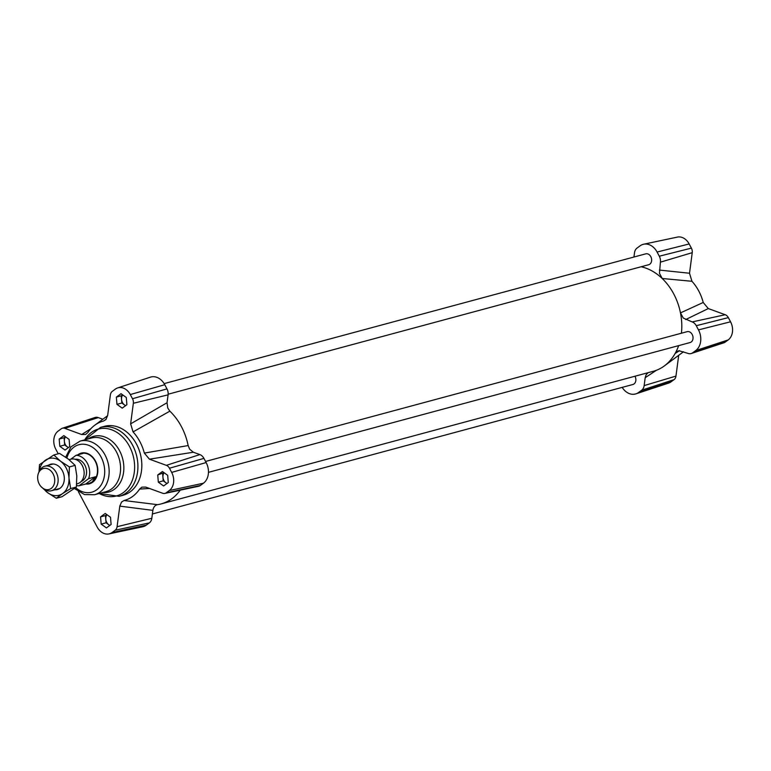 <?xml version="1.0" encoding="UTF-8"?>
<svg xmlns="http://www.w3.org/2000/svg" width="771" height="771" viewBox="0 0 771 771"><rect width="100%" height="100%" fill="white"/><g stroke="black" fill="none" stroke-linecap="round" stroke-linejoin="round"><path stroke-width="1.16" d="M205.568 461.453L687.144 331.675A5.638 4.337 74.9 0 1 692.204 334.479A5.638 4.337 74.9 0 1 690.074 342.555L208.459 472.344M164.136 383.621L645.761 253.842A5.638 4.337 74.9 0 1 650.811 256.647A5.638 4.337 74.9 0 1 648.69 264.723L168.155 394.212M634.928 376.229A5.638 4.337 74.9 0 1 635.034 376.412A5.638 4.337 74.9 0 1 632.904 384.488L152.388 513.978M641.096 266.766A53.96 41.518 74.9 0 1 662.183 278.485A53.96 41.518 74.9 0 1 680.475 312.901A53.96 41.518 74.9 0 1 681.419 333.217M149.42 459.179L193.357 452.23L189.656 449.194L188.153 445.571A53.96 41.518 -105.1 0 0 169.851 411.155L167.741 407.975L167.047 402.741L130.636 423.848L133.065 431.895A41.027 31.563 74.9 0 1 144.331 453.078L149.42 459.179L166.353 465.337A6.052 4.655 74.9 0 1 169.456 468.228L171.673 472.401A13.589 10.457 74.9 0 1 169.283 490.549L166.218 492.794A6.052 4.655 74.9 0 1 164.811 493.43A6.052 4.655 74.9 0 1 162.671 493.257L145.738 487.089L141.845 487.156L139.59 489.093A41.027 31.563 74.9 0 1 124.025 500.514L121.558 502.037L119.794 506.123L117.086 526.699A6.052 4.655 74.9 0 1 115.178 530.236L112.113 532.482A13.589 10.457 74.9 0 1 108.942 533.908A13.589 10.457 74.9 0 1 97.175 527.046L78.401 491.725M119.794 506.123L152.87 510.363C153.4 507.145 154.952 505.246 157.535 504.668A53.96 41.518 -105.1 0 0 161.043 503.935A53.96 41.518 -105.1 0 0 180.241 490.163M678.644 345.639A53.96 41.518 74.9 0 1 675.136 353.455A53.96 41.518 74.9 0 1 664.342 365.926A53.96 41.518 74.9 0 1 653.374 371.265L161.043 503.935M152.87 510.363L151.829 518.266A7.932 6.101 74.9 0 1 149.323 522.902L146.259 525.157A15.468 11.902 74.9 0 1 142.654 526.776L108.942 533.908M193.357 452.23L199.862 454.591A7.932 6.101 74.9 0 1 203.929 458.379L206.146 462.552A15.468 11.902 74.9 0 1 203.428 483.215L200.364 485.47A7.932 6.101 74.9 0 1 198.513 486.299L164.811 493.43M58.22 453.782L55.791 449.204A13.589 10.457 74.9 0 1 58.182 431.056L61.246 428.811A6.052 4.655 74.9 0 1 62.278 428.271A6.052 4.655 74.9 0 1 64.793 428.348L81.716 434.516L85.62 434.449L87.875 432.512A41.027 31.563 74.9 0 1 94.708 425.255A41.027 31.563 74.9 0 1 103.43 421.091L105.906 419.569L107.661 415.482L110.378 394.906A6.052 4.655 74.9 0 1 112.287 391.369L115.351 389.124A13.589 10.457 74.9 0 1 117.664 387.919A13.589 10.457 74.9 0 1 130.28 394.559L132.506 398.732A6.052 4.655 74.9 0 1 133.344 403.272L130.636 423.848M117.664 387.919L150.393 377.154A15.468 11.902 74.9 0 1 164.763 384.71L166.979 388.883A7.932 6.101 74.9 0 1 168.088 394.839L167.047 402.741M62.278 428.271L95.006 417.506A7.932 6.101 74.9 0 1 98.302 417.593L102.832 419.251M122.213 408.138L116.951 404.341L116.354 397.123L121.028 393.692L126.29 397.489L126.887 404.717L122.213 408.138M105.242 513.467L110.513 517.264L111.101 524.482L106.427 527.913L101.165 524.116L100.567 516.888L105.242 513.467M63.858 435.625L69.12 439.422L69.718 446.65L65.043 450.071L59.781 446.284L59.184 439.056L63.858 435.625M158.334 482.183L157.737 474.955L162.411 471.534L167.683 475.322L168.271 482.55L163.597 485.981L158.334 482.183L163.23 480.863L162.932 477.249A6.351 4.886 74.9 0 1 164.117 472.758M119.1 496.331A35.707 27.477 74.9 0 0 136.342 454.707A35.707 27.477 74.9 0 0 100.519 427.385L104.442 426.324A35.707 27.477 74.9 0 1 140.255 453.656A35.707 27.477 74.9 0 1 123.023 495.281L119.1 496.331L99.189 493.488M77.823 454.823A15.873 12.211 74.9 0 1 81.215 453.126A15.873 12.211 74.9 0 1 97.136 465.279A15.873 12.211 74.9 0 1 89.475 483.774A15.873 12.211 74.9 0 1 85.687 484.015M633.945 257.022L634.514 252.734A7.932 6.101 74.9 0 1 637.019 248.098L640.084 245.843A15.468 11.902 74.9 0 1 643.689 244.224A15.468 11.902 74.9 0 1 657.085 252.04L659.311 256.213A7.932 6.101 74.9 0 1 660.41 262.169L659.465 273.252L662.183 278.485L691.953 281.29A41.027 31.563 74.9 0 1 703.21 302.473L680.475 312.901L683.299 318.066L692.185 321.921A7.932 6.101 74.9 0 1 696.261 325.709L698.478 329.882A15.468 11.902 74.9 0 1 695.75 350.545L692.686 352.8A7.932 6.101 74.9 0 1 691.336 353.494A7.932 6.101 74.9 0 1 688.04 353.407L678.981 350.728L677.034 351.422L675.136 353.455L679.492 350.689M685.679 319.56L708.298 308.573L703.21 302.473M708.298 308.573L725.232 314.732A6.052 4.655 74.9 0 1 728.335 317.623L730.551 321.796A13.589 10.457 74.9 0 1 728.161 339.944L725.097 342.189A6.052 4.655 74.9 0 1 724.065 342.729L691.336 353.494M676.061 357.262L678.711 355.306M678.673 355.518L675.965 376.094A6.052 4.655 74.9 0 1 674.056 379.631L670.992 381.876A13.589 10.457 74.9 0 1 668.679 383.081L635.95 393.846A15.468 11.902 74.9 0 1 622.197 387.379M643.689 244.224L677.391 237.092A13.589 10.457 74.9 0 1 689.168 243.954L691.385 248.127A6.052 4.655 74.9 0 1 692.233 252.666L689.515 273.242L659.369 270.072M691.953 281.29L689.515 273.242M648.025 372.701L646.069 374.87L645.192 377.694L644.151 385.596A7.932 6.101 74.9 0 1 641.645 390.232L638.581 392.487A15.468 11.902 74.9 0 1 635.95 393.846M157.737 474.955L163.972 472.652M116.951 404.341L121.837 403.021L121.249 395.802L122.589 394.819M116.354 397.123L121.249 395.802M167.085 483.427A6.351 4.886 74.9 0 1 165.861 482.762A6.351 4.886 74.9 0 1 162.932 477.249L162.633 473.635M166.931 483.533L163.23 480.863M68.532 447.517A6.351 4.886 74.9 0 1 67.308 446.862A6.351 4.886 74.9 0 1 64.379 441.349A6.351 4.886 74.9 0 1 65.564 436.858M68.378 447.633L64.668 444.963L64.08 437.735L65.419 436.752M59.184 439.056L64.08 437.735M59.781 446.284L64.668 444.963M109.916 525.359A6.351 4.886 74.9 0 1 108.692 524.694A6.351 4.886 74.9 0 1 105.762 519.182A6.351 4.886 74.9 0 1 106.947 514.691M109.761 525.465L106.061 522.796L105.463 515.577L106.803 514.594M100.567 516.888L105.463 515.577M101.165 524.116L106.061 522.796M125.702 405.585A6.351 4.886 74.9 0 1 124.478 404.92A6.351 4.886 74.9 0 1 121.548 399.417A6.351 4.886 74.9 0 1 122.734 394.916M125.548 405.7L121.837 403.021M106.167 419.251L103.43 421.091M133.065 431.895L169.851 411.155M188.153 445.571L144.331 453.078M139.59 489.093L149.458 488.448M157.535 504.668L124.025 500.514M51.252 488.4A10.861 8.356 74.9 0 1 42.617 488.053A10.861 8.356 74.9 0 1 38.55 472.98A10.861 8.356 74.9 0 1 51.705 471.804A10.861 8.356 74.9 0 1 51.252 488.4M42.617 488.053L43.966 489.055A12.693 9.772 -105.1 0 0 51.455 490.732A12.693 9.772 -105.1 0 0 54.066 489.45A12.693 9.772 -105.1 0 0 56.987 474.146A12.693 9.772 -105.1 0 0 44.843 466.214A12.693 9.772 -105.1 0 0 39.215 471.438L38.55 472.98M76.686 483.937L77.457 483.725A12.693 9.772 -105.1 0 0 80.068 482.444A12.693 9.772 -105.1 0 0 82.998 467.139A12.693 9.772 -105.1 0 0 70.855 459.208L69.111 459.68M78.661 454.601L82.882 453.464L76.04 455.304L70.787 459.227M95.459 476.786L92.279 481.904L88.858 483.533L85.841 483.976L95.459 476.786L88.607 478.637L78.989 485.817A15.468 11.902 74.9 0 1 76.541 485.479M85.841 483.976L78.989 485.817M76.04 455.304A15.468 11.902 74.9 0 1 87.325 463.226A15.468 11.902 74.9 0 1 88.607 478.637M81.042 453.589A15.468 11.902 74.9 0 1 81.321 453.512A15.468 11.902 74.9 0 1 96.115 463.178A15.468 11.902 74.9 0 1 92.559 481.836A15.468 11.902 74.9 0 1 89.369 483.388A15.468 11.902 74.9 0 1 89.128 483.456M75.211 459.304A11.507 8.857 74.9 0 1 85.687 467.072A11.507 8.857 74.9 0 1 82.873 480.516A11.507 8.857 74.9 0 1 81.186 481.451M89.687 483.716A15.873 12.211 74.9 0 1 86.439 483.937M78.247 454.707A15.873 12.211 74.9 0 1 81.427 453.078M48.342 465.27A13.088 10.071 74.9 0 1 62.557 471.129A13.088 10.071 74.9 0 1 54.953 489.787M69.4 466.927L68.976 478.03A19.044 14.649 -105.1 0 0 60.572 461.231L69.4 466.927L75.134 465.376L68.397 459.121L59.56 453.425L53.825 454.967L60.572 461.231A19.044 14.649 -105.1 0 0 45.614 460.094A19.044 14.649 -105.1 0 0 39.234 471.389M70.643 488.563L62.432 493.691A19.044 14.649 -105.1 0 0 68.976 478.03L70.643 488.563L76.377 487.021L76.801 475.919L75.134 465.376M62.432 493.691L56.312 498.249L47.484 492.553A19.044 14.649 -105.1 0 0 62.432 493.691M44.005 489.074A19.044 14.649 -105.1 0 0 47.484 492.553L40.738 486.279M38.993 471.958L39.504 464.653L53.825 454.967M56.312 498.249L62.046 496.707L76.377 487.021M146.259 525.157L112.113 532.482M149.323 522.902L115.178 530.236M151.829 518.266L117.086 526.699M200.364 485.47L166.218 492.794M203.428 483.215L169.283 490.549M206.146 462.552L171.673 472.401M203.929 458.379L169.456 468.228M199.862 454.591L166.353 465.337M168.088 394.839L133.344 403.272M166.979 388.883L132.506 398.732M164.763 384.71L130.28 394.559M98.302 417.593L64.793 428.348M84.752 439.846A34.647 26.657 74.9 0 1 120.363 434.902A34.647 26.657 74.9 0 1 132.477 479.87A34.647 26.657 74.9 0 1 99.208 493.479M88.173 438.93A28.835 22.186 74.9 0 1 122.579 458.417A28.835 22.186 74.9 0 1 102.62 492.553M94.525 494.741A27.775 21.366 74.9 0 0 107.93 462.369A27.775 21.366 74.9 0 0 80.078 441.108L91.489 438.034A27.775 21.366 74.9 0 1 119.351 459.285A27.775 21.366 74.9 0 1 105.945 491.667L94.525 494.741L84.511 494.577L74.469 488.544M66.913 458.022A24.595 18.928 74.9 0 1 92.587 447.353A24.595 18.928 74.9 0 1 102.736 481.885A24.595 18.928 74.9 0 1 75.625 487.638M90.833 428.734L81.716 434.516M638.581 392.487L670.992 381.876M641.645 390.232L674.056 379.631M644.151 385.596L675.965 376.094M692.686 352.8L725.097 342.189M695.75 350.545L728.161 339.944M698.478 329.882L730.551 321.796M696.261 325.709L728.335 317.623M692.185 321.921L725.232 314.732M659.311 256.213L691.385 248.127M660.41 262.169L692.233 252.666M657.085 252.04L689.168 243.954M645.192 377.694L656.468 370.253M100.519 427.385L84.733 439.855M80.078 441.108L70.98 446.833L65.68 457.164M683.511 351.749L664.342 365.926M94.708 425.255L107.632 415.694M51.455 490.732L59.704 488.506M44.843 466.214L53.093 463.997M88.858 483.533L89.369 483.388M80.801 453.647L81.321 453.512"/></g></svg>
